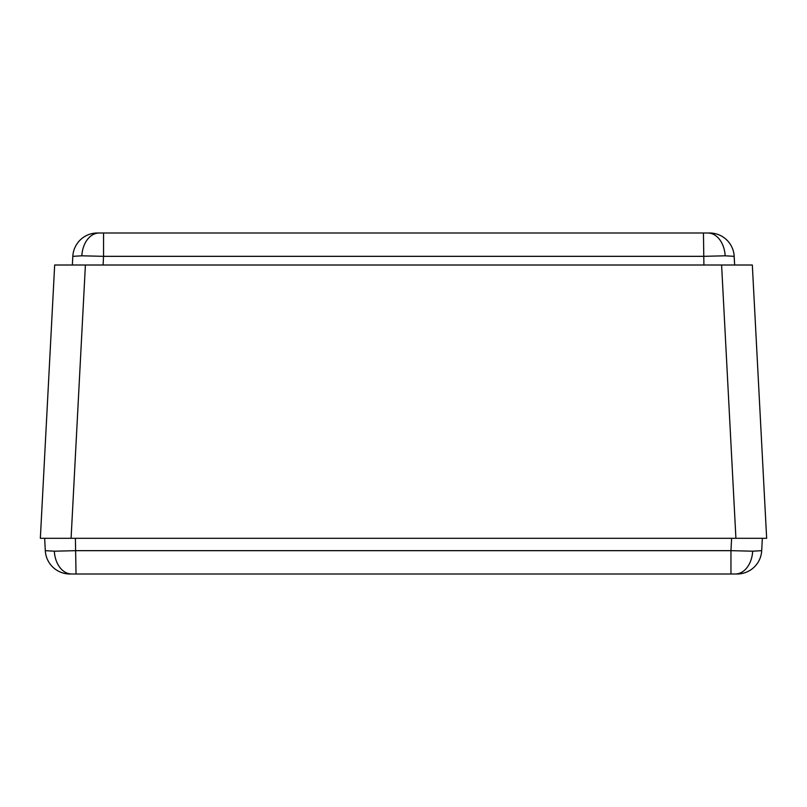 <?xml version="1.0" encoding="UTF-8"?>
<svg xmlns="http://www.w3.org/2000/svg" width="807" height="807" viewBox="0 0 807 807"><rect width="100%" height="100%" fill="white"/><g stroke="black" fill="none" stroke-linecap="round" stroke-linejoin="round"><path stroke-width="1.21" d="M734.188 256.333A24.624 24.624 0 0 0 709.605 233.001L707.8 233.001A24.624 17.411 90 0 1 725.16 255.809L734.188 256.333A24.624 24.624 0 0 0 709.605 233.001L99.2 233.001A24.624 17.411 90 0 0 81.84 255.809L103.548 256.333L103.548 233.001L97.395 233.001A24.624 24.624 0 0 0 72.812 256.333L72.358 265.009L72.812 256.333A24.624 24.624 0 0 1 97.395 233.001L99.2 233.001A24.624 17.411 -90 0 0 81.84 255.809L72.812 256.333L81.84 255.809L103.548 256.333L103.094 265.009L91.322 265.009L103.094 265.009L103.548 256.333L703.452 256.333L103.548 256.333L103.548 233.001L703.452 233.001L703.906 265.009L703.452 233.001L707.8 233.001A24.624 17.411 -90 0 1 725.16 255.809L703.452 256.333L725.16 255.809L734.188 256.333L734.642 265.009L732.302 265.009L734.642 265.009L734.118 256.253M62.512 538.299L766.65 538.299L747.686 538.299L766.65 538.299L752.326 265.009L766.65 538.299M73.437 265.009L54.674 265.009L40.35 538.299L42.69 538.299L40.35 538.299L54.674 265.009L752.326 265.009L85.401 265.009L71.087 538.299L735.913 538.299L721.599 265.009L735.913 538.299L747.686 538.299M40.35 538.299L71.087 538.299L85.401 265.009L73.639 265.009M74.698 265.009L72.358 265.009L74.698 265.009M761.626 550.747L761.697 550.667A24.624 24.624 0 0 1 737.104 573.999A24.624 24.624 0 0 0 761.697 550.667L762.343 538.299L761.697 550.667L752.669 551.191L730.96 550.667L730.96 573.999L735.308 573.999A24.624 17.411 -90 0 0 752.669 551.191L761.697 550.667A24.624 24.624 0 0 1 737.104 573.999L735.308 573.999L737.104 573.999M69.896 573.999L71.692 573.999A24.624 17.411 -90 0 1 54.331 551.191L45.303 550.667A24.624 24.624 0 0 0 69.896 573.999L735.308 573.999A24.624 17.411 90 0 0 752.669 551.191L730.96 550.667L731.606 538.299L760.002 538.299L731.606 538.299L730.96 550.667L76.04 550.667L730.96 550.667L730.96 573.999L76.04 573.999L75.394 538.299L76.04 573.999L71.692 573.999A24.624 17.411 90 0 1 54.331 551.191L76.04 550.667L54.331 551.191L45.303 550.667L44.657 538.299L45.303 550.667A24.624 24.624 0 0 0 69.896 573.999M53.655 538.299L63.622 538.299L53.655 538.299M762.343 538.299L760.002 538.299M46.998 538.299L44.657 538.299M75.394 538.299L63.622 538.299"/></g></svg>
